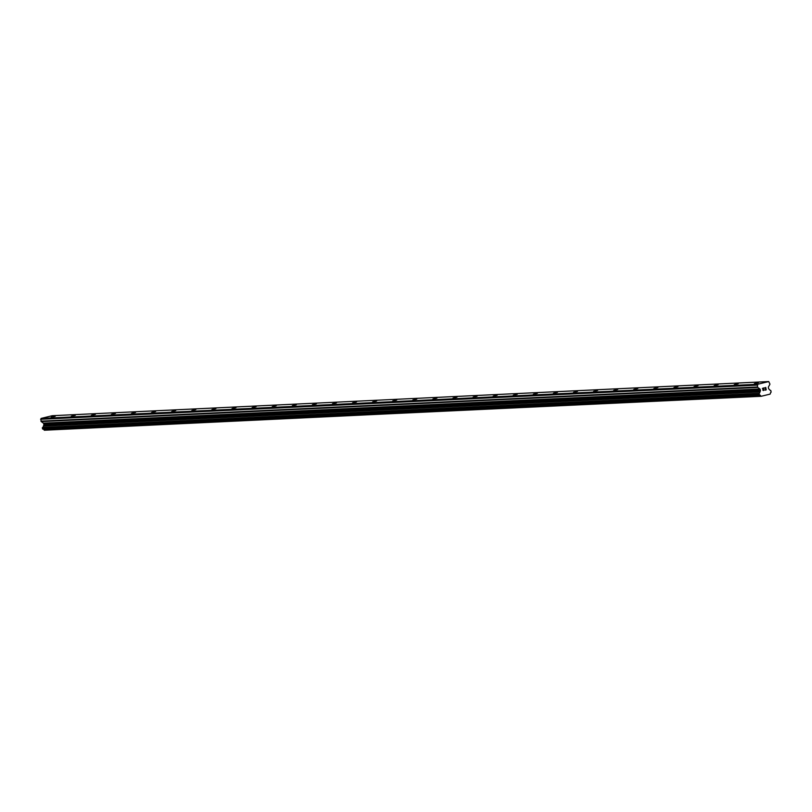 <?xml version="1.0" encoding="UTF-8"?>
<svg xmlns="http://www.w3.org/2000/svg" width="812" height="812" viewBox="0 0 812 812"><rect width="100%" height="100%" fill="white"/><g stroke="black" fill="none" stroke-linecap="round" stroke-linejoin="round"><path stroke-width="1.22" d="M55.206 416.302L51.237 417.175L55.206 416.302M75.293 415.338L71.324 416.211L75.293 415.338M95.39 414.384L91.411 415.257L95.39 414.384M115.477 413.43L111.508 414.303L115.477 413.43M135.563 412.466L131.595 413.338L135.563 412.466M155.65 411.511L151.682 412.384L155.65 411.511M175.747 410.557L171.768 411.43L175.747 410.557M195.834 409.593L191.865 410.466L195.834 409.593M215.921 408.639L211.952 409.512L215.921 408.639M236.008 407.685L232.039 408.558L236.008 407.685M256.105 406.721L252.126 407.594L256.105 406.721M276.192 405.767L272.223 406.639L276.192 405.767M296.278 404.812L292.31 405.685L296.278 404.812M316.365 403.848L312.397 404.721L316.365 403.848M336.452 402.894L332.484 403.767L336.452 402.894M356.549 401.94L352.581 402.813L356.549 401.94M376.636 400.976L372.667 401.849L376.636 400.976M396.723 400.022L392.754 400.895L396.723 400.022M416.81 399.068L412.841 399.94L416.81 399.068M436.907 398.103L432.938 398.976L436.907 398.103M456.994 397.149L453.025 398.022L456.994 397.149M477.08 396.195L473.112 397.068L477.08 396.195M497.167 395.231L493.199 396.104L497.167 395.231M517.264 394.277L513.296 395.15L517.264 394.277M537.351 393.323L533.382 394.185L537.351 393.323M557.438 392.358L553.469 393.231L557.438 392.358M577.525 391.404L573.556 392.277L577.525 391.404M597.622 390.44L593.643 391.313L597.622 390.44M617.709 389.486L613.74 390.359L617.709 389.486M637.796 388.532L633.827 389.405L637.796 388.532M657.882 387.568L653.914 388.44L657.882 387.568M677.979 386.613L674.001 387.486L677.979 386.613M698.066 385.659L694.098 386.532L698.066 385.659M718.153 384.695L714.184 385.568L718.153 384.695M738.24 383.741L734.271 384.614L738.24 383.741M758.337 382.787L754.358 383.66L758.337 382.787M766.051 389.74L765.858 388.786L766.051 389.74L764.995 390.166L766.223 389.872L764.995 390.166M765.858 388.786L765.269 388.928L765.858 388.786M765.269 388.928L765.635 387.659L765.828 388.623M765.635 387.659L764.549 387.923L765.635 387.659M764.549 387.923L765.746 387.466L766.223 389.872L765.746 387.466M764.021 389.77L763.686 390.318M763.321 390.572L762.772 389.973L763.524 388.166L763.036 389.192M763.524 388.166L762.366 388.451L763.524 388.166M762.366 388.451L763.787 387.933L763.3 390.41L763.787 387.933M768.741 381.559L757.596 384.269L757.494 386.989L40.976 421.134A0.721 0.639 87.3 0 0 41.25 421.59L43.391 423.143A0.721 0.639 -92.7 0 1 43.675 423.59L43.889 424.686A0.721 0.639 -92.7 0 1 43.807 425.234L43.371 426.127A1.431 1.269 -92.7 0 1 42.61 427.477L42.945 429.142A1.431 1.269 -92.7 0 1 44.142 430.015L761.148 396.286L770.101 394.114L770.385 393.495A1.431 1.269 -92.7 0 1 771.136 392.155L770.811 390.491A1.431 1.269 -92.7 0 1 769.603 389.618L768.862 389.009A0.721 0.639 -92.7 0 1 768.578 388.552L768.365 387.456A0.721 0.639 -92.7 0 1 768.446 386.918L769.796 384.523A0.721 0.639 -92.7 0 0 769.877 383.974L768.741 381.559L52.222 415.714L41.077 418.424L40.976 421.134M761.148 396.286L760.661 395.86A1.431 1.269 -92.7 0 0 759.464 394.987L759.129 393.323A1.431 1.269 -92.7 0 0 759.89 391.973L760.326 391.079A0.721 0.639 -92.7 0 0 760.408 390.531L760.184 389.445A0.721 0.639 -92.7 0 0 759.91 388.989L757.769 387.436A0.721 0.639 -92.7 0 1 757.494 386.989M757.119 385.121L40.6 419.276M757.596 384.269L41.077 418.424M759.971 391.709L43.452 425.853M759.89 391.973L43.371 426.127M760.661 395.86L44.142 430.015M760.844 396.063L44.325 430.218M757.769 387.436L41.25 421.59M759.91 388.989L43.391 423.143M760.184 389.445L43.675 423.59M760.408 390.531L43.889 424.686M760.326 391.079L43.807 425.234M759.129 393.323L42.61 427.477M758.987 393.465L42.468 427.609M758.905 393.597L42.386 427.751M758.865 393.871L42.346 428.025M759.017 394.612L42.498 428.766M759.159 394.835L42.64 428.99M759.291 394.936L42.772 429.091M759.464 394.987L42.945 429.142"/></g></svg>
